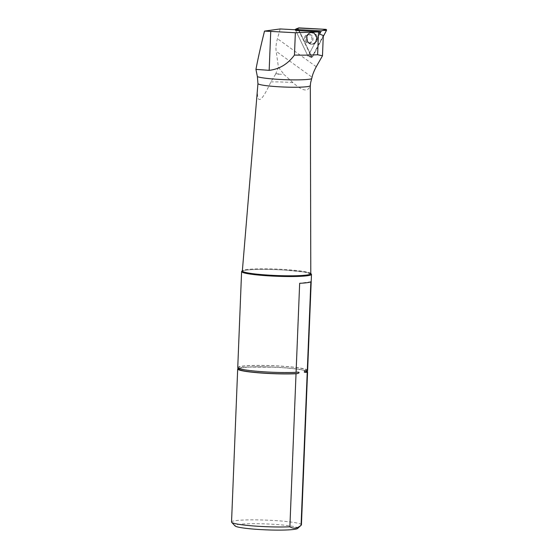 <?xml version="1.0" encoding="UTF-8"?>
<svg xmlns="http://www.w3.org/2000/svg" width="558" height="558" viewBox="0 0 558 558"><rect width="100%" height="100%" fill="white"/><g stroke="black" fill="none" stroke-linecap="round" stroke-linejoin="round"><path stroke-width="0.42" stroke-dasharray="2.79 2.09" d="M295.349 29.769L298.516 29.944L295.684 30.467L308.002 56.17L295.684 30.467M298.516 29.944L311.748 57.537L323.291 35.552M280.165 28.946L277.452 38.683C276.112 43.566 275.68 47.772 276.147 51.287L312.048 77.248M276.022 73.628L280.779 74.249A28.102 2.644 2.3 0 0 275.624 74.151L278.456 67.302L276.147 51.287M275.624 74.151L270.874 81.907C260.97 103.363 256.534 105.225 257.559 87.487M310.597 82.807L310.157 85.318C308.455 92.3 302.708 91.393 292.908 82.591L284.224 74.674L280.779 74.249M278.456 67.302L284.224 74.674M301.425 524.82A34.966 3.292 2.3 0 0 266.612 520.133A34.966 3.292 2.3 0 0 231.542 522.016M306.53 370.917A34.966 3.292 2.3 0 0 272.144 367.052A34.966 3.292 2.3 0 0 238.51 368.294M310.813 273.685A34.966 3.292 2.3 0 0 276.677 269.674A34.966 3.292 2.3 0 0 242.325 270.937A34.959 3.292 2.3 0 1 276.677 269.674A34.959 3.292 2.3 0 1 310.813 273.692M307.625 370.373A34.966 3.292 2.3 0 0 272.82 365.685A34.966 3.292 2.3 0 0 237.743 367.569M297.637 528.433A31.471 2.964 2.3 0 0 266.459 523.934A31.471 2.964 2.3 0 0 235.03 525.915M310.855 281.762L299.66 283.297M304.905 36.486A4.373 3.773 -97.2 0 0 305.017 41.139A4.373 3.773 -97.2 0 0 308.707 43.175A4.373 3.773 -97.2 0 0 311.908 38.369A4.373 3.773 -97.2 0 0 307.618 34.505A4.373 3.773 -97.2 0 0 304.905 36.486A4.373 3.773 82.8 0 1 307.618 34.505A4.373 3.773 82.8 0 1 311.908 38.369A4.373 3.773 82.8 0 1 308.707 43.175A4.373 3.773 82.8 0 1 305.017 41.139A4.373 3.773 82.8 0 1 304.905 36.486M319.608 34.066L308.002 56.17L319.608 34.066M311.748 57.537L308.002 56.17L312.675 56.679A0.691 0.6 82.8 0 1 311.636 56.623L298.356 28.911A0.691 0.6 82.8 0 1 298.488 28.046L298.356 28.911L311.636 56.623L312.675 56.679L323.256 36.535L312.675 56.679M316.274 41.508A5.831 5.036 82.8 0 1 312.048 44.187A5.831 5.036 82.8 0 1 306.928 38.997A5.831 5.036 82.8 0 1 310.604 32.699A5.831 5.036 82.8 0 1 316.972 38.844A5.831 5.036 82.8 0 1 316.274 41.508M307.932 35.14A5.887 5.085 82.8 0 1 310.994 32.594A5.887 5.085 82.8 0 1 316.386 34.931A5.887 5.085 82.8 0 1 316.714 41.487A5.887 5.085 82.8 0 1 312.452 44.194A5.887 5.085 82.8 0 1 307.925 41.104A5.887 5.085 82.8 0 1 307.932 35.14M316.253 66.744L277.452 38.683M292.908 82.591A26.24 2.469 2.3 0 0 270.874 81.907M310.813 273.671A34.268 3.222 2.3 0 0 288.067 269.723A34.268 3.222 2.3 0 0 242.325 270.916M297.756 372.116A33.919 3.195 -177.7 0 1 242.549 369.236A33.919 3.195 -177.7 0 1 268.705 365.636A33.919 3.195 -177.7 0 1 305.61 371.042M239.124 368.552A33.919 3.195 -177.7 0 1 271.809 367.136A33.919 3.195 -177.7 0 1 305.854 371.056M315.926 41.529A5.789 5.001 82.8 0 1 311.734 44.187A5.789 5.001 82.8 0 1 306.649 39.032A5.789 5.001 82.8 0 1 310.297 32.776A5.789 5.001 82.8 0 1 315.598 35.077A5.789 5.001 82.8 0 1 315.926 41.529A5.789 5.001 -97.2 0 0 315.598 35.077A5.789 5.001 -97.2 0 0 310.297 32.776A5.789 5.001 -97.2 0 0 306.649 39.032A5.789 5.001 -97.2 0 0 311.734 44.187A5.789 5.001 -97.2 0 0 315.926 41.529M315.549 41.466A5.622 4.855 -97.2 0 0 311.413 32.831A5.622 4.855 -97.2 0 0 307.116 41.013A5.622 4.855 -97.2 0 0 315.549 41.466A5.622 4.855 82.8 0 1 307.116 41.013A5.622 4.855 82.8 0 1 311.413 32.831A5.622 4.855 82.8 0 1 315.549 41.466M306 36.347A4.373 3.773 82.8 0 1 308.714 34.366A4.373 3.773 82.8 0 1 312.403 36.41A4.373 3.773 82.8 0 1 312.515 41.055A4.373 3.773 82.8 0 1 309.802 43.036A4.373 3.773 82.8 0 1 306.112 40.999A4.373 3.773 82.8 0 1 306 36.347A4.373 3.773 -97.2 0 0 306.112 40.999A4.373 3.773 -97.2 0 0 309.802 43.036A4.373 3.773 -97.2 0 0 312.515 41.055A4.373 3.773 -97.2 0 0 312.403 36.41A4.373 3.773 -97.2 0 0 308.714 34.366A4.373 3.773 -97.2 0 0 306 36.347M296.054 28.946L298.356 28.911M311.636 56.623L309.334 56.658L312.117 56.993M310.855 273.839L304.082 272.039L285.236 270.121C274.78 269.472 265.127 269.263 256.275 269.479C250.11 269.66 245.855 270.037 243.525 270.602L242.27 271.083M297.944 372.102C286.289 372.73 272.862 372.444 257.663 371.23C249.119 370.47 243.407 369.612 240.519 368.664L239.417 368.134L239.396 368.531C239.263 368.796 238.161 367.778 249.991 367.087L273.601 367.213C291.583 367.987 303.615 369.794 305.463 370.93L305.903 371.203L305.917 370.805L305.128 371.147M312.452 44.194L311.734 44.187C305.882 44.5 304.549 33.919 310.297 32.776C304.549 33.919 305.882 44.5 311.734 44.187L312.048 44.187M310.994 32.594L310.604 32.699M308.714 34.366C307.856 34.205 307.13 35.294 306.537 37.623C307.165 43.719 308.944 42.582 309.802 43.036L308.707 43.175L309.802 43.036C308.944 42.582 307.165 43.719 306.537 37.623C307.13 35.294 307.856 34.205 308.714 34.366L307.618 34.505L308.714 34.366"/><path stroke-width="0.84" d="M322.489 55.779L323.291 35.552L319.608 34.066L321.282 30.878L295.203 29.469L295.684 30.467L319.699 31.764L318.527 31.911L317.607 54.74L322.489 55.779L316.253 66.744C314.001 70.985 312.599 74.486 312.048 77.248L310.597 82.807M318.527 31.911L295.356 32.734L264.527 31.095L280.165 28.946L295.349 29.769M319.608 34.066L319.699 31.764M295.356 32.734L294.457 55.075A43.364 4.08 2.3 0 0 317.607 54.74M294.457 55.075C287.775 64.093 279.349 69.185 269.172 70.336L255.941 69.387L257.384 76.655A28.102 2.644 2.3 0 0 284.775 79.675A28.102 2.644 2.3 0 0 311.629 78.748M264.527 31.095C261.005 45.1 258.138 57.865 255.941 69.387M242.339 271.028L257.942 83.679L257.384 76.655M305.854 371.056A33.919 3.195 -177.7 0 1 305.554 372.43L307.228 372.2L301.076 525.259A34.966 3.292 2.3 0 0 301.257 525.127A34.966 3.292 2.3 0 0 301.425 524.82L307.57 371.767A34.966 3.292 2.3 0 0 306.53 370.917M238.51 368.294A34.966 3.292 2.3 0 0 237.687 368.957L231.542 522.016A34.966 3.292 2.3 0 0 231.689 522.33A34.966 3.292 2.3 0 0 250.068 525.671A34.966 3.292 2.3 0 0 289.881 526.794L296.026 373.741L297.7 373.511A33.919 3.195 -177.7 0 1 258.061 372.667A33.919 3.195 -177.7 0 1 239.124 368.552M307.228 372.2A34.966 3.292 2.3 0 0 307.57 371.767M237.687 368.957A34.966 3.292 2.3 0 0 258.368 372.8A34.966 3.292 2.3 0 0 296.026 373.741M260.133 275.22A34.966 3.292 2.3 0 0 311.483 274.369A34.966 3.292 2.3 0 0 310.813 273.685A34.959 3.292 2.3 0 1 297.358 276.433A34.959 3.292 2.3 0 1 260.133 275.22A34.966 3.292 2.3 0 1 241.6 271.558A34.966 3.292 2.3 0 1 242.325 270.937A34.959 3.292 2.3 0 0 260.133 275.22M241.6 271.558L237.743 367.569A34.966 3.292 2.3 0 0 256.275 371.223A34.966 3.292 2.3 0 0 296.082 372.346L299.66 283.297A34.966 3.292 -177.7 0 0 310.855 281.762L307.284 370.812A34.966 3.292 2.3 0 0 307.625 370.373L311.483 274.369M231.689 522.33L235.03 525.915A31.471 2.964 2.3 0 0 251.574 528.928A31.471 2.964 2.3 0 0 297.637 528.433L301.257 525.127M301.076 525.259C297.233 528.517 293.501 529.033 289.881 526.794M296.082 372.346L297.944 372.102M297.756 372.116C299.527 372.339 299.513 372.8 297.7 373.511M305.554 372.43C303.775 372.207 303.796 371.74 305.61 371.042L307.284 370.812M305.128 371.147L305.61 371.042M295.203 29.469L298.669 27.935A0.691 0.6 82.8 0 1 298.886 27.9L325.949 29.365A0.691 0.6 82.8 0 1 326.458 30.432L323.256 36.535L326.458 30.432L323.117 30.411L325.949 29.365M321.282 30.878L323.117 30.411M326.458 30.432L325.949 29.365L298.488 28.046A0.691 0.6 82.8 0 1 298.669 27.935M257.942 83.679A26.24 2.469 2.3 0 0 284.943 87.069A26.24 2.469 2.3 0 0 310.325 85.611L310.792 273.783M242.325 270.916A34.268 3.222 2.3 0 0 260.481 274.515A34.268 3.222 2.3 0 0 310.813 273.671M270.735 31.492L269.172 70.336M298.886 27.9L296.054 28.946M310.618 82.765L310.325 85.611M305.903 371.203L305.917 370.805"/></g></svg>
